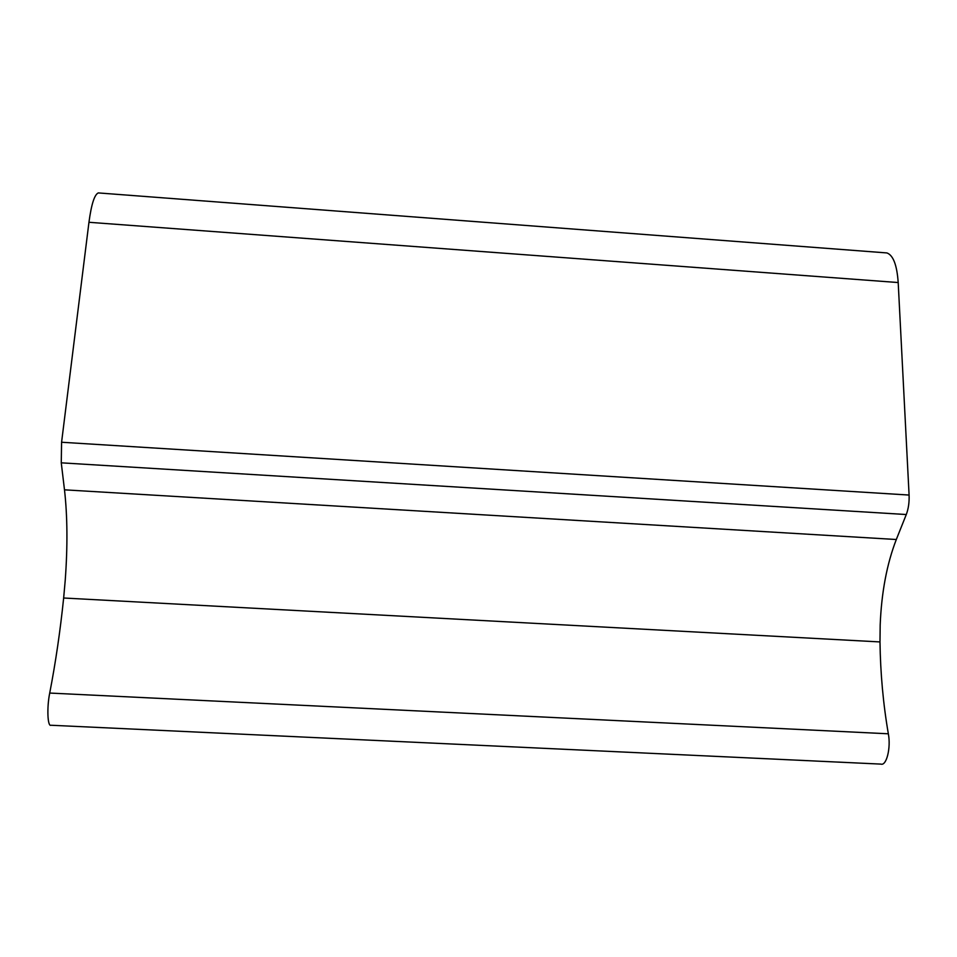 <?xml version="1.0" encoding="UTF-8"?>
<svg xmlns="http://www.w3.org/2000/svg" width="957" height="957" viewBox="0 0 957 957"><rect width="100%" height="100%" fill="white"/><g stroke="black" fill="none" stroke-linecap="round" stroke-linejoin="round"><path stroke-width="1.44" d="M99.6 193.027L98.308 192.919C94.48 194.546 91.37 204.331 88.953 222.287L61.583 442.242L61.26 462.829L64.49 489.828C67.469 516.122 67.72 546.303 65.22 580.385L63.652 598.005C60.267 630.795 55.626 662.471 49.716 693.059C46.749 707.522 47.551 726.985 50.972 725.25L880.907 764.105C886.493 766.162 891.063 747.86 888.347 733.792L49.716 693.059M884.675 252.768L886.924 252.935C893.228 255.256 896.984 265.125 898.192 282.542L909.09 495.056C909.365 502.353 908.432 508.849 906.279 514.531L896.314 539.509C886.876 563.888 881.493 592.395 880.177 625.029L879.985 641.932C880.428 673.465 883.215 704.077 888.347 733.792M879.985 641.932L63.652 598.005M898.192 282.542L88.953 222.287M909.09 495.056L61.583 442.242M906.279 514.531L61.26 462.829M896.314 539.509L64.49 489.828M886.924 252.935L98.308 192.919"/></g></svg>
